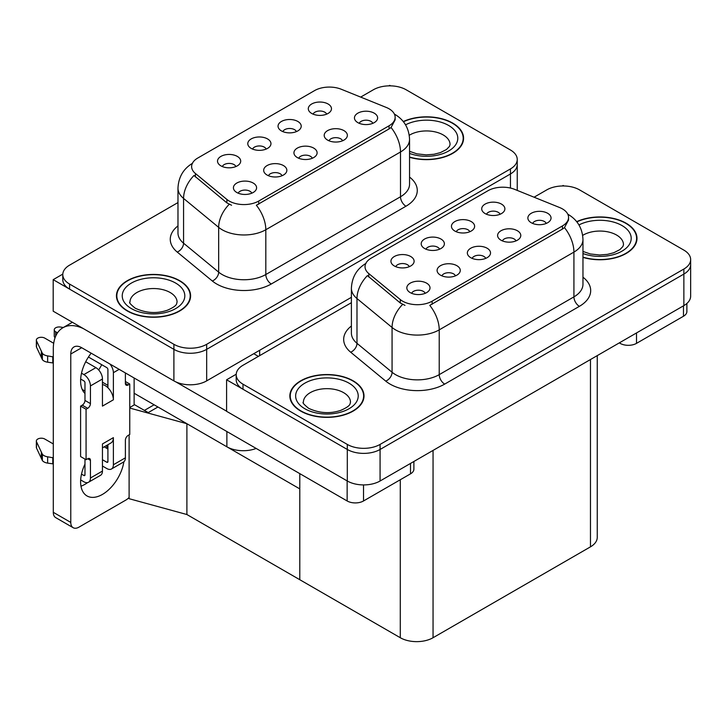 <?xml version="1.0" encoding="UTF-8"?>
<svg xmlns="http://www.w3.org/2000/svg" width="727" height="727" viewBox="0 0 727 727"><rect width="100%" height="100%" fill="white"/><g stroke="black" fill="none" stroke-linecap="round" stroke-linejoin="round"><path stroke-width="1.09" d="M312.301 158.259A6.952 4.017 0 0 0 310.438 156.305A6.952 4.017 0 0 0 303.595 155.287A6.952 4.017 0 0 0 298.742 158.259M313.719 148.108A11.587 6.688 0 0 0 298.87 147.354A11.587 6.688 0 0 0 295.035 155.669A11.587 6.688 0 0 0 297.334 157.568A11.587 6.688 0 0 0 316.018 155.669A11.587 6.688 0 0 0 313.719 148.108M266.155 149.08A6.952 4.017 0 0 0 264.292 147.127A6.952 4.017 0 0 0 257.44 146.109A6.952 4.017 0 0 0 252.587 149.08M267.563 138.93A11.587 6.688 0 0 0 252.714 138.185A11.587 6.688 0 0 0 248.879 146.5A11.587 6.688 0 0 0 251.178 148.39A11.587 6.688 0 0 0 269.862 146.5A11.587 6.688 0 0 0 267.563 138.93M282.049 175.725A6.952 4.017 0 0 0 280.177 173.771A6.952 4.017 0 0 0 273.334 172.753A6.952 4.017 0 0 0 268.481 175.725M283.457 165.574A11.587 6.688 0 0 0 268.608 164.829A11.587 6.688 0 0 0 264.773 173.144A11.587 6.688 0 0 0 267.073 175.034A11.587 6.688 0 0 0 285.756 173.144A11.587 6.688 0 0 0 283.457 165.574M251.787 193.2A6.952 4.017 0 0 0 249.924 191.237A6.952 4.017 0 0 0 243.072 190.229A6.952 4.017 0 0 0 238.229 193.2M253.196 183.04A11.587 6.688 0 0 0 238.356 182.295A11.587 6.688 0 0 0 234.512 190.61A11.587 6.688 0 0 0 236.811 192.501A11.587 6.688 0 0 0 255.495 190.61A11.587 6.688 0 0 0 253.196 183.04M342.562 140.793A6.952 4.017 0 0 0 340.699 138.83A6.952 4.017 0 0 0 333.847 137.812A6.952 4.017 0 0 0 329.004 140.793M343.971 130.633A11.587 6.688 0 0 0 329.131 129.888A11.587 6.688 0 0 0 325.287 138.203A11.587 6.688 0 0 0 327.586 140.093A11.587 6.688 0 0 0 346.27 138.203A11.587 6.688 0 0 0 343.971 130.633M372.824 123.317A6.952 4.017 0 0 0 370.961 121.364A6.952 4.017 0 0 0 364.109 120.346A6.952 4.017 0 0 0 359.256 123.317M374.232 113.167A11.587 6.688 0 0 0 359.383 112.421A11.587 6.688 0 0 0 355.548 120.737A11.587 6.688 0 0 0 357.848 122.627A11.587 6.688 0 0 0 376.531 120.737A11.587 6.688 0 0 0 374.232 113.167M326.668 114.139A6.952 4.017 0 0 0 324.805 112.185A6.952 4.017 0 0 0 317.953 111.167A6.952 4.017 0 0 0 313.11 114.139M328.077 103.988A11.587 6.688 0 0 0 313.237 103.243A11.587 6.688 0 0 0 309.393 111.558A11.587 6.688 0 0 0 311.692 113.448A11.587 6.688 0 0 0 330.376 111.558A11.587 6.688 0 0 0 328.077 103.988M296.416 131.614A6.952 4.017 0 0 0 294.544 129.66A6.952 4.017 0 0 0 287.701 128.643A6.952 4.017 0 0 0 282.848 131.614M297.825 121.454A11.587 6.688 0 0 0 282.976 120.709A11.587 6.688 0 0 0 279.141 129.024A11.587 6.688 0 0 0 281.44 130.915A11.587 6.688 0 0 0 300.124 129.024A11.587 6.688 0 0 0 297.825 121.454M235.893 166.547A6.952 4.017 0 0 0 234.03 164.593A6.952 4.017 0 0 0 227.178 163.575A6.952 4.017 0 0 0 222.335 166.547M237.302 156.396A11.587 6.688 0 0 0 222.462 155.651A11.587 6.688 0 0 0 218.618 163.966A11.587 6.688 0 0 0 220.917 165.856A11.587 6.688 0 0 0 239.601 163.966A11.587 6.688 0 0 0 237.302 156.396M389.036 108.777A20.856 12.041 0 0 0 386.246 107.432L341.272 89.248A20.856 12.041 0 0 0 314.564 90.602L197.735 158.059A20.856 12.041 0 0 0 191.619 166.565A20.856 12.041 0 0 0 195.39 173.471L226.888 199.443A20.856 12.041 0 0 0 258.712 201.052L389.036 125.807A20.856 12.041 0 0 0 395.143 117.292A20.856 12.041 0 0 0 389.036 108.777M256.168 448.441A23.173 13.377 180 0 1 226.879 446.796L134.131 393.252M390.617 85.859L389.745 85.35L388.872 85.859M62.804 274.115L53.189 279.659L173.898 349.351A23.173 13.377 0 0 0 206.668 349.351L510.454 173.962A23.173 13.377 0 0 0 517.242 164.502A23.173 13.377 0 0 1 510.454 173.962L206.668 349.351A23.173 13.377 0 0 1 173.898 349.351L69.574 289.119A23.173 13.377 0 0 1 62.786 279.659L62.786 274.615A23.173 13.377 0 0 0 69.574 284.075L173.898 344.307A23.173 13.377 0 0 0 206.668 344.307L510.454 168.918A23.173 13.377 0 0 0 517.242 159.458A23.173 13.377 0 0 0 510.454 149.998L406.129 89.766A23.173 13.377 0 0 0 373.36 89.766L360.674 97.091M53.189 279.659L53.189 311.192L173.898 380.884A23.173 13.377 0 0 0 206.668 380.884L351.395 297.325M157.95 406.993L148.226 412.609L134.131 404.476M186.894 514.525L186.894 423.714L299.788 488.889L299.788 579.71L186.894 514.525L129.106 498.695L129.106 434.873M154.124 404.794L144.4 410.401L134.568 404.73L129.76 407.502M129.76 408.056L186.894 423.714M485.718 258.376A6.952 4.017 0 0 0 483.855 256.422A6.952 4.017 0 0 0 477.003 255.404A6.952 4.017 0 0 0 472.159 258.376M487.126 248.225A11.587 6.688 0 0 0 472.286 247.48A11.587 6.688 0 0 0 468.442 255.795A11.587 6.688 0 0 0 470.742 257.685A11.587 6.688 0 0 0 489.425 255.795A11.587 6.688 0 0 0 487.126 248.225M439.562 249.197A6.952 4.017 0 0 0 437.699 247.244A6.952 4.017 0 0 0 430.847 246.226A6.952 4.017 0 0 0 426.004 249.197M440.98 239.047A11.587 6.688 0 0 0 426.131 238.302A11.587 6.688 0 0 0 422.296 246.617A11.587 6.688 0 0 0 424.595 248.507A11.587 6.688 0 0 0 443.279 246.617A11.587 6.688 0 0 0 440.98 239.047M455.456 275.842A6.952 4.017 0 0 0 453.593 273.888A6.952 4.017 0 0 0 446.741 272.87A6.952 4.017 0 0 0 441.898 275.842M456.874 265.691A11.587 6.688 0 0 0 442.025 264.946A11.587 6.688 0 0 0 438.19 273.261A11.587 6.688 0 0 0 440.489 275.151A11.587 6.688 0 0 0 459.173 273.261A11.587 6.688 0 0 0 456.874 265.691M425.204 293.317A6.952 4.017 0 0 0 423.332 291.363A6.952 4.017 0 0 0 416.489 290.346A6.952 4.017 0 0 0 411.636 293.317M426.613 283.157A11.587 6.688 0 0 0 411.764 282.412A11.587 6.688 0 0 0 407.929 290.727A11.587 6.688 0 0 0 410.228 292.618A11.587 6.688 0 0 0 428.912 290.727A11.587 6.688 0 0 0 426.613 283.157M515.979 240.91A6.952 4.017 0 0 0 514.107 238.956A6.952 4.017 0 0 0 507.264 237.938A6.952 4.017 0 0 0 502.412 240.91M517.388 230.75A11.587 6.688 0 0 0 502.539 230.005A11.587 6.688 0 0 0 498.704 238.32A11.587 6.688 0 0 0 501.003 240.21A11.587 6.688 0 0 0 519.687 238.32A11.587 6.688 0 0 0 517.388 230.75M546.231 223.434A6.952 4.017 0 0 0 544.369 221.481A6.952 4.017 0 0 0 537.517 220.463A6.952 4.017 0 0 0 532.673 223.434M547.649 213.284A11.587 6.688 0 0 0 532.8 212.538A11.587 6.688 0 0 0 528.965 220.854A11.587 6.688 0 0 0 531.264 222.744A11.587 6.688 0 0 0 549.948 220.854A11.587 6.688 0 0 0 547.649 213.284M500.085 214.265A6.952 4.017 0 0 0 498.213 212.302A6.952 4.017 0 0 0 491.37 211.284A6.952 4.017 0 0 0 486.517 214.265M501.494 204.105A11.587 6.688 0 0 0 486.645 203.36A11.587 6.688 0 0 0 482.81 211.675A11.587 6.688 0 0 0 485.109 213.565A11.587 6.688 0 0 0 503.793 211.675A11.587 6.688 0 0 0 501.494 204.105M469.824 231.731A6.952 4.017 0 0 0 467.961 229.777A6.952 4.017 0 0 0 461.109 228.76A6.952 4.017 0 0 0 456.265 231.731M471.232 221.581A11.587 6.688 0 0 0 456.392 220.826A11.587 6.688 0 0 0 452.548 229.141A11.587 6.688 0 0 0 454.848 231.041A11.587 6.688 0 0 0 473.531 229.141A11.587 6.688 0 0 0 471.232 221.581M409.31 266.673A6.952 4.017 0 0 0 407.438 264.719A6.952 4.017 0 0 0 400.595 263.701A6.952 4.017 0 0 0 395.742 266.673M410.719 256.513A11.587 6.688 0 0 0 395.87 255.768A11.587 6.688 0 0 0 392.035 264.083A11.587 6.688 0 0 0 394.334 265.973A11.587 6.688 0 0 0 413.018 264.083A11.587 6.688 0 0 0 410.719 256.513M562.444 208.903A20.856 12.041 0 0 0 559.663 207.549L514.689 189.374A20.856 12.041 0 0 0 487.981 190.719L371.143 258.176A20.856 12.041 0 0 0 365.036 266.691A20.856 12.041 0 0 0 368.807 273.597L400.295 299.56A20.856 12.041 0 0 0 432.129 301.169L562.444 225.924A20.856 12.041 0 0 0 568.559 217.418A20.856 12.041 0 0 0 562.444 208.903M564.034 185.976L563.161 185.476L562.28 185.976M236.211 374.232L226.597 379.785L347.306 449.468A23.173 13.377 0 0 0 380.076 449.468L683.862 274.079A23.173 13.377 0 0 0 690.65 264.619A23.173 13.377 0 0 1 683.862 274.079L380.076 449.468A23.173 13.377 0 0 1 347.306 449.468L242.991 389.245A23.173 13.377 0 0 1 236.202 379.785L236.202 374.732A23.173 13.377 0 0 0 242.991 384.192L347.306 444.424A23.173 13.377 0 0 0 380.076 444.424L683.862 269.035A23.173 13.377 0 0 0 690.65 259.575A23.173 13.377 0 0 0 683.862 250.115L579.546 189.883A23.173 13.377 0 0 0 546.768 189.883L534.081 197.208M226.597 379.785L226.597 411.318L347.306 481.001A23.173 13.377 0 0 0 380.076 481.001L683.862 305.613A23.173 13.377 0 0 0 690.65 296.153L690.65 259.575M597.249 355.621L597.249 537.389A23.173 13.377 180 0 1 590.469 546.849L433.056 637.724A23.173 13.377 180 0 1 400.286 637.724L299.788 579.71L299.788 473.622M409.555 157.277A37.077 21.401 0 0 0 463.581 138.239A37.077 21.401 0 0 0 452.721 123.099A37.077 21.401 0 0 0 403.276 121.554M179.742 280.704A37.077 21.401 0 0 0 139.33 276.06A37.077 21.401 0 0 0 116.447 295.844A37.077 21.401 0 0 0 127.307 310.974A37.077 21.401 0 0 0 167.71 315.618A37.077 21.401 0 0 0 190.601 295.844A37.077 21.401 0 0 0 179.742 280.704M116.829 297.806A37.077 21.401 0 0 0 116.702 298.361M395.143 117.292L395.143 119.846L391.053 127.489L389.036 128.952L256.367 205.25A27.035 15.612 60 0 1 265.818 229.741A30.897 17.839 180 0 1 222.126 229.741A30.897 17.839 180 0 1 218.663 227.36L183.567 198.426A30.897 17.839 180 0 1 177.979 188.202L177.979 232.976A30.897 17.839 0 0 0 183.567 243.209L218.663 272.143A30.897 17.839 0 0 0 222.126 274.524A30.897 17.839 0 0 0 265.818 274.524L400.504 196.763A30.897 17.839 0 0 0 409.555 184.149L409.555 139.366A30.897 17.839 180 0 1 400.504 151.979A27.035 15.612 -120 0 0 391.053 127.489M231.568 205.25L226.888 202.878L193.991 175.489A27.035 18.084 129.5 0 0 183.567 198.426L183.567 243.209A7.724 5.162 -50.5 0 1 177.243 252.069A38.622 22.301 180 0 1 177.979 225.906M177.979 202.569L69.574 265.155A23.173 13.377 0 0 0 62.786 274.615M190.338 298.361A37.077 21.401 0 0 0 190.21 297.806M463.317 140.756A37.077 21.401 0 0 0 463.19 140.202M582.963 257.394A37.077 21.401 0 0 0 636.988 238.356A37.077 21.401 0 0 0 626.129 223.216A37.077 21.401 0 0 0 576.693 221.671M353.149 380.821A37.077 21.401 0 0 0 312.746 376.177A37.077 21.401 0 0 0 289.855 395.961A37.077 21.401 0 0 0 300.714 411.091A37.077 21.401 0 0 0 341.127 415.735A37.077 21.401 0 0 0 364.009 395.961A37.077 21.401 0 0 0 353.149 380.821M290.246 397.923A37.077 21.401 0 0 0 290.118 398.478M568.559 217.418L568.559 219.972L564.47 227.606L562.444 229.069L429.784 305.367A27.035 15.612 60 0 1 439.226 329.867A30.897 17.839 180 0 1 395.533 329.867A30.897 17.839 180 0 1 392.071 327.477L356.984 298.552A30.897 17.839 180 0 1 351.395 288.319L351.395 333.093A30.897 17.839 0 0 0 356.984 343.326L392.071 372.26A30.897 17.839 0 0 0 395.533 374.641A30.897 17.839 0 0 0 439.226 374.641L573.921 296.88A30.897 17.839 0 0 0 582.963 284.266L582.963 239.492A30.897 17.839 180 0 1 573.921 252.105A27.035 15.612 -120 0 0 564.47 227.606M404.984 305.367L400.295 302.995L367.408 275.606A27.035 18.084 129.5 0 0 356.984 298.552L356.984 343.326A7.724 5.162 -50.5 0 1 350.659 352.195A38.622 22.301 180 0 1 351.395 326.023M351.395 302.686L242.991 365.272A23.173 13.377 0 0 0 236.202 374.732M363.754 398.478A37.077 21.401 0 0 0 363.627 397.923M636.734 240.873A37.077 21.401 0 0 0 636.607 240.319M636.507 332.957L636.507 343.362L683.48 316.245L683.48 305.84M686.879 303.477L686.879 311.51A11.587 6.688 180 0 1 683.48 316.245M636.507 343.362A11.587 6.688 180 0 1 620.122 343.362L620.122 342.417M619.304 342.89L620.122 343.362M87.631 482.601A30.897 17.839 -60 0 1 84.977 484.318A30.897 17.839 -60 0 1 80.979 486.199M123.872 461.799A30.897 17.839 -60 0 1 102.452 494.405A30.897 17.839 -60 0 1 87.004 495.941A30.897 17.839 -60 0 1 84.977 464.135M84.977 391.026L82.206 389.427M107.914 385.355L102.452 382.202M363.527 484.918L363.527 500.967L410.501 473.85L410.501 463.435M258.385 356.384L253.75 353.704M226.597 411.191L175.889 381.911M101.725 364.7A30.897 17.839 -60 0 1 98.663 369.943M106.805 445.36A30.897 17.839 -60 0 1 106.769 448.332M70.773 522.413A11.587 6.688 120 0 0 73.173 527.711L55.697 517.624A11.587 6.688 -60 0 1 53.298 512.317L70.773 522.413L70.773 354.022A15.449 8.915 60 0 1 73.972 346.952A15.449 8.915 60 0 1 81.697 347.715L347.142 500.967L347.142 480.911M83.396 328.64A46.346 26.754 -120 0 0 62.895 327.759A46.346 26.754 -120 0 0 53.298 348.978L53.298 512.317M73.173 527.711A11.587 6.688 120 0 0 78.97 527.139L125.944 500.022A11.587 6.688 120 0 0 129.106 497.459M84.977 393.498A30.897 17.839 -60 0 1 91.175 353.186M134.131 404.975L134.131 377.985M413.89 461.481L413.89 469.115A11.587 6.688 180 0 1 410.501 473.85M363.527 500.967A11.587 6.688 180 0 1 347.142 500.967M119.164 369.343L113.376 372.687L113.376 399.805A11.587 6.688 -120 0 0 107.914 387.736A11.587 6.688 -120 0 0 105.188 385.619A11.587 6.688 -120 0 0 102.452 384.583M80.661 479.938L83.887 481.792A9.269 5.353 -120 0 0 88.521 482.255A9.269 5.353 -120 0 0 90.439 478.012L102.452 471.069L102.452 443.952L113.376 437.645L113.376 464.762L125.389 457.828L125.389 440.171A3.862 2.226 -60 0 1 128.125 435.437L129.76 434.492L129.76 384.038L125.389 381.521M102.452 471.069A9.269 5.353 60 0 1 100.535 475.313L88.521 482.255M53.298 443.952L44.774 439.026A4.935 2.844 180 0 0 39.394 438.417A4.935 2.844 180 0 0 36.35 441.044L36.35 447.35A4.935 2.844 0 0 0 36.514 448.086L42.366 460.527A7.724 4.462 0 0 0 47.637 463.108L47.637 456.801L53.298 457.828M102.452 447.868L110.977 442.952A11.587 6.688 -120 0 0 113.376 437.645M107.914 444.715L107.914 461.609A1.545 0.891 60 0 1 107.596 462.317A1.545 0.891 60 0 1 106.824 462.245L107.914 461.609M102.452 459.718L106.824 462.245M125.389 457.828A9.269 5.353 60 0 1 123.472 462.072L111.458 469.006A9.269 5.353 -120 0 1 106.824 468.551L102.452 466.025M111.458 469.006A9.269 5.353 -120 0 0 113.376 464.762M95.9 367.644A9.269 5.353 60 0 1 102.452 378.994L90.439 385.928A9.269 5.353 -120 0 0 83.887 374.578L95.9 367.644L85.704 361.755M53.707 343.28L44.774 338.119A4.935 2.844 180 0 0 39.394 337.501A4.935 2.844 180 0 0 36.35 340.136L36.35 346.443A4.935 2.844 0 0 0 36.514 347.179L42.366 359.62A7.724 4.462 0 0 0 47.637 362.2L47.637 355.894L53.298 356.921M113.376 399.805L102.452 406.111L102.452 378.994M113.376 372.687A9.269 5.353 -120 0 0 109.895 363.991M57.506 332.857L55.697 331.812A4.935 2.844 180 0 1 54.252 329.804A4.935 2.844 180 0 1 60.459 327.05L63.349 327.495M107.914 387.736L107.914 369.534A1.545 0.891 60 0 0 106.824 367.644L88.43 357.021M84.977 459.091L84.977 474.858A1.545 0.891 60 0 1 84.659 475.567A1.545 0.891 60 0 1 83.887 475.485L84.977 474.858M80.661 379.031L83.887 380.884A1.545 0.891 60 0 1 84.977 382.775L84.977 400.441A3.862 2.226 -60 0 1 82.242 405.166L80.606 406.111L80.606 456.565L86.068 459.718L87.703 458.773A3.862 2.226 -60 0 1 89.639 458.583A3.862 2.226 -60 0 1 90.439 460.355L90.439 478.012M90.439 385.928L90.439 403.594A3.862 2.226 -60 0 1 87.703 408.32L86.068 409.265L80.606 406.111M81.506 373.205L83.887 374.578M53.298 363.227L52.78 362.927L52.78 356.621M52.78 362.927L47.637 362.2M47.637 355.894A7.724 4.462 0 0 1 42.366 353.313L36.514 340.872A4.935 2.844 180 0 1 36.35 340.136M42.366 353.313L42.366 359.62M41.339 351.25L41.339 357.557M107.914 449.004L104.206 446.86M129.76 384.038L128.125 384.983A3.862 2.226 -60 0 1 126.198 385.174A3.862 2.226 -60 0 1 125.389 383.411L125.389 372.942M86.068 409.265L86.068 459.718M53.298 464.135L52.78 463.835L52.78 457.528M81.506 474.113L83.887 475.485M52.78 463.835L47.637 463.108M54.252 329.804L54.252 336.11A4.935 2.844 0 0 0 55.079 337.692M47.637 456.801A7.724 4.462 0 0 1 42.366 454.221L36.514 441.78A4.935 2.844 180 0 1 36.35 441.044M42.366 454.221L42.366 460.527M41.339 452.158L41.339 458.464M403.44 121.763A36.686 21.183 180 0 1 452.448 123.254A36.686 21.183 180 0 1 463.19 138.239A36.686 21.183 180 0 1 409.555 157.023M352.877 380.975A36.686 21.183 180 0 1 363.627 395.961A36.686 21.183 180 0 1 340.972 415.526A36.686 21.183 180 0 1 300.987 410.937A36.686 21.183 180 0 1 290.246 395.961A36.686 21.183 180 0 1 312.892 376.386A36.686 21.183 180 0 1 352.877 380.975M179.469 280.858A36.686 21.183 180 0 1 190.21 295.844A36.686 21.183 180 0 1 167.564 315.409A36.686 21.183 180 0 1 127.579 310.82A36.686 21.183 180 0 1 116.829 295.844A36.686 21.183 180 0 1 139.484 276.269A36.686 21.183 180 0 1 179.469 280.858M576.856 221.88A36.686 21.183 180 0 1 625.856 223.371A36.686 21.183 180 0 1 636.607 238.356A36.686 21.183 180 0 1 582.963 257.14M226.879 446.796L226.879 431.529M510.454 188.048L510.454 168.918M206.668 380.884L206.668 344.307M173.898 380.884L173.898 344.307M259.648 355.657L259.648 350.296M195.39 173.471L195.39 176.915M226.888 199.443L226.888 202.878M258.712 201.052L258.712 204.187M389.036 125.807L389.036 128.952M683.862 305.613L683.862 269.035M380.076 481.001L380.076 444.424M347.306 481.001L347.306 444.424M590.469 546.849L590.469 359.538M433.056 637.724L433.056 450.413M400.286 637.724L400.286 479.747M368.807 273.597L368.807 277.032M400.295 299.56L400.295 302.995M432.129 301.169L432.129 304.313M562.444 225.924L562.444 229.069M271.28 283.984A7.724 4.462 60 0 1 265.818 274.524L265.818 229.741L400.504 151.979L400.504 196.763A7.724 4.462 60 0 0 405.966 206.223L271.28 283.984A38.622 22.301 180 0 1 216.664 283.984A38.622 22.301 180 0 1 212.329 281.004L177.243 252.069M229.196 204.314A27.035 18.084 129.5 0 0 218.663 227.36L218.663 272.143A7.724 5.162 -50.5 0 1 212.329 281.004M409.555 177.079A38.622 22.301 180 0 1 405.966 206.223M69.574 284.075L69.574 289.119M444.688 384.101A7.724 4.462 60 0 1 439.226 374.641L439.226 329.867L573.921 252.105L573.921 296.88A7.724 4.462 60 0 0 579.383 306.34L444.688 384.101A38.622 22.301 180 0 1 390.072 384.101A38.622 22.301 180 0 1 385.746 381.121L350.659 352.195M402.604 304.431A27.035 18.084 129.5 0 0 392.071 327.477L392.071 372.26A7.724 5.162 -50.5 0 1 385.746 381.121M582.963 277.196A38.622 22.301 180 0 1 579.383 306.34M242.991 384.192L242.991 389.245M81.697 347.715L70.773 354.022M55.697 336.156L55.697 331.812M90.439 403.594L84.977 400.441M36.514 340.872L36.514 347.179M128.125 384.983L125.389 383.411M87.703 408.32L82.242 405.166M90.439 460.355L87.703 458.773M36.514 441.78L36.514 448.086M409.555 151.325L416.871 153.842L426.186 154.878L434.055 154.251L440.362 152.625L446.469 149.517L449.513 146.363L450.058 144.546A23.555 13.604 0 0 0 443.161 134.922A23.555 13.604 0 0 0 409.256 135.277M405.548 124.826A31.279 18.057 180 0 1 448.623 125.462A31.279 18.057 180 0 1 450.849 149.58A31.279 18.057 180 0 1 409.555 153.415M350.496 402.267A23.555 13.604 0 0 0 343.589 392.644A23.555 13.604 0 0 0 317.917 389.699A23.555 13.604 0 0 0 303.377 402.267C302.159 402.449 303.922 404.476 308.675 408.347C319.398 413.281 330.103 413.954 340.79 410.346C352.004 405.43 349.669 403.421 350.496 402.267M349.051 383.184A31.279 18.057 180 0 1 349.051 408.728A31.279 18.057 180 0 1 304.813 408.728A31.279 18.057 180 0 1 304.813 383.184A31.279 18.057 180 0 1 349.051 383.184M177.079 302.15A23.555 13.604 0 0 0 170.182 292.527A23.555 13.604 0 0 0 144.509 289.582A23.555 13.604 0 0 0 129.96 302.15C128.743 302.332 130.515 304.359 135.267 308.23C145.982 313.164 156.687 313.837 167.383 310.229C178.597 305.313 176.261 303.304 177.079 302.15M175.643 283.067A31.279 18.057 180 0 1 175.643 308.611A31.279 18.057 180 0 1 131.405 308.611A31.279 18.057 180 0 1 131.405 283.067A31.279 18.057 180 0 1 175.643 283.067M582.963 251.442L590.288 253.959L599.602 254.995L607.463 254.368L613.779 252.742L619.886 249.634L622.921 246.48L623.475 244.663A23.555 13.604 0 0 0 616.578 235.039A23.555 13.604 0 0 0 582.672 235.394M578.956 224.943A31.279 18.057 180 0 1 622.039 225.579A31.279 18.057 180 0 1 624.257 249.697A31.279 18.057 180 0 1 582.963 253.532M517.242 190.401L517.242 159.458M409.555 139.366C409.028 128.261 404.148 119.928 394.906 114.384L394.388 114.094M192.628 163.211C183.386 168.755 178.506 177.088 177.979 188.202M582.963 239.492C582.445 228.378 577.556 220.045 568.314 214.501L567.805 214.211M366.044 263.328C356.803 268.881 351.923 277.205 351.395 288.319M62.895 327.759L72.382 322.279M463.19 138.239L463.19 141.32M363.627 395.961L363.627 399.041M290.246 395.961L290.246 399.041M190.21 295.844L190.21 298.924M116.829 295.844L116.829 298.924M636.607 238.356L636.607 241.437"/></g></svg>
